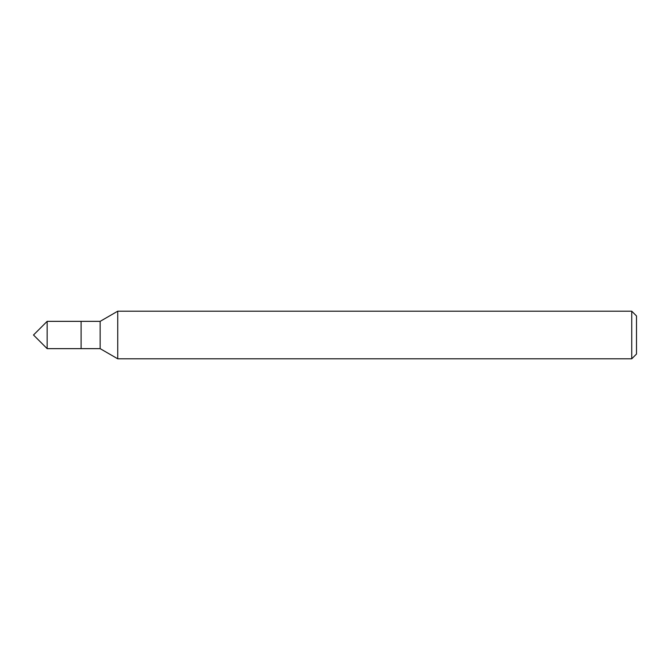 <?xml version="1.0" encoding="UTF-8"?>
<svg xmlns="http://www.w3.org/2000/svg" width="670" height="670" viewBox="0 0 670 670"><rect width="100%" height="100%" fill="white"/><g stroke="black" fill="none" stroke-linecap="round" stroke-linejoin="round"><path stroke-width="1" d="M631.743 358.802L636.5 354.045L636.5 315.955L631.743 311.198L117.736 311.198L117.736 358.802L631.743 358.802L631.743 311.198M117.736 358.802L100.148 348.643L100.148 321.357L117.736 311.198M100.148 321.357L47.143 321.357L47.143 348.643L81.104 348.643L81.104 321.357L81.104 348.643L100.148 348.643M47.143 348.643L33.5 335L47.143 321.357"/></g></svg>
